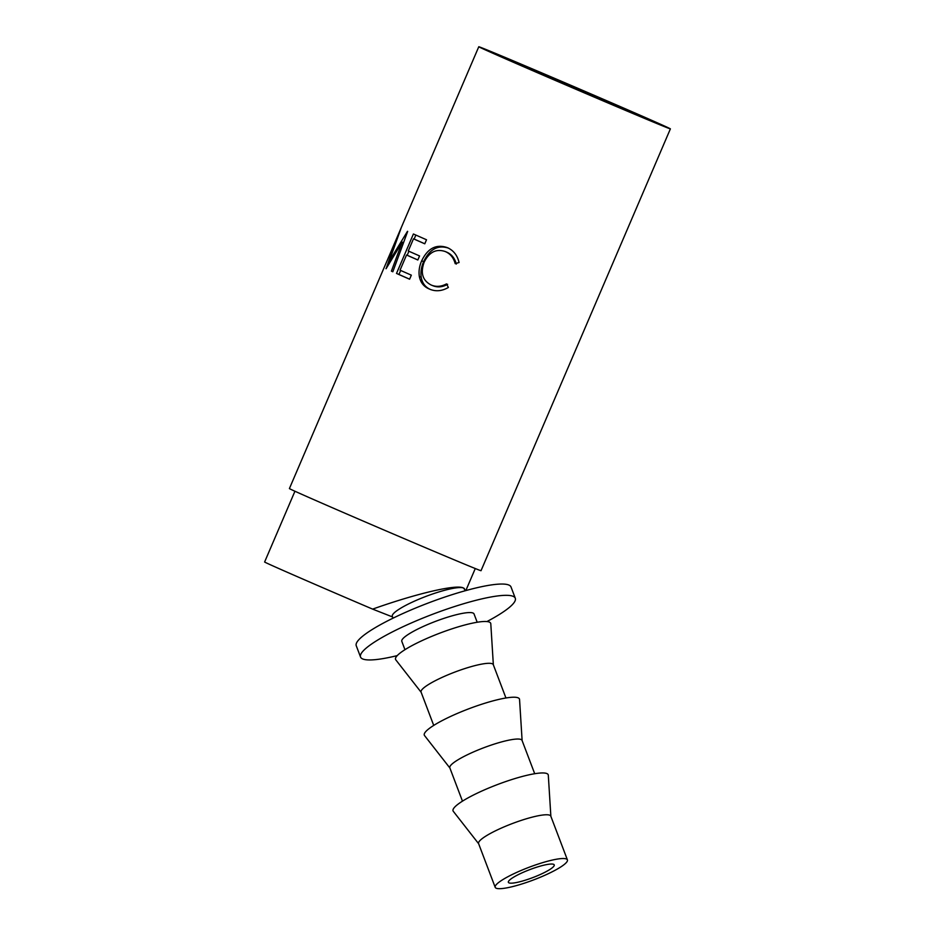 <?xml version="1.0" encoding="UTF-8"?>
<svg xmlns="http://www.w3.org/2000/svg" width="935" height="935" viewBox="0 0 935 935"><rect width="100%" height="100%" fill="white"/><g stroke="black" fill="none" stroke-linecap="round" stroke-linejoin="round"><path stroke-width="1.4" d="M588.337 93.219L628.121 110.762L607.142 102.172L521.04 64.866L588.337 93.219M553.543 864.302A24.52 4.266 159.2 0 0 527.632 870.462A24.52 4.266 159.2 0 0 508.371 882.313A24.52 4.266 159.2 0 0 509.061 882.909A24.52 4.266 159.2 0 0 534.972 876.749A24.52 4.266 159.2 0 0 554.233 864.898A24.52 4.266 159.2 0 0 553.543 864.302M465.233 590.756L464.531 588.933A38.627 6.709 159.2 0 0 463.444 587.998L465.56 590.663M294.934 491.249L264.617 561.993A98.105 0.783 23.2 0 0 331.609 591.528A98.105 0.783 23.2 0 0 372.633 609.117C416.881 593.374 456.748 584.106 463.444 587.998A38.627 6.709 159.2 0 0 422.643 597.687A38.627 6.709 159.2 0 0 392.314 616.352L393.004 618.175M385.945 268.637A104.229 0.83 23.2 0 0 386.097 268.707L396.393 239.302L384.098 267.655A104.229 0.83 23.2 0 0 384.098 267.667L289.406 488.573A104.229 0.83 23.2 0 0 360.594 519.953A104.229 0.83 23.2 0 0 481.022 570.701L670.383 128.878A104.229 0.83 23.2 0 0 599.195 97.485A104.229 0.83 23.2 0 0 478.778 46.75A104.229 0.83 23.2 0 0 549.967 78.131A104.229 0.83 23.2 0 0 670.383 128.878M386.295 262.571L401.033 228.245A104.229 0.83 23.2 0 0 401.045 228.257L389.053 261.59L407.485 231.319A104.229 0.83 23.2 0 0 407.672 231.412L392.829 271.781A104.229 0.83 23.2 0 1 391.403 271.138L402.19 242.13L386.097 268.707M413.41 233.984A104.229 0.83 23.2 0 0 426.512 239.757L424.77 243.801A104.229 0.83 23.2 0 1 413.48 238.822L408.279 250.966A104.229 0.83 23.2 0 0 419.57 255.945L417.84 259.988A104.229 0.83 23.2 0 1 406.538 255.01L400.04 270.18A104.229 0.83 23.2 0 0 411.33 275.159L409.6 279.214A104.229 0.83 23.2 0 1 396.51 273.429L413.41 233.984M456.292 264.091C454.796 258.224 451.628 254.25 446.755 252.169L445.282 251.55C436.259 248.5 429.212 252.053 424.151 262.197C420.259 272.985 422.597 280.582 431.187 285.023C436.107 287.103 441.215 286.718 446.521 283.878L448.379 287.466C441.881 291.194 435.581 291.732 429.469 289.079C423.917 286.823 420.528 282.627 419.336 276.479C418.553 271.325 419.348 266.101 421.685 260.807C427.727 248.289 436.236 243.883 447.21 247.588C453.37 250.229 457.332 255.208 459.073 262.513L455.193 263.647C453.592 257.733 450.296 253.701 445.282 251.55L446.521 252.064M429.749 289.195L430.942 289.686C425.542 287.501 422.293 283.363 421.194 277.251C420.493 272.132 421.311 266.919 423.649 261.625C429.668 249.107 438.012 244.631 448.671 248.196M486.925 621.565A82.771 14.376 159.2 0 0 515.302 598.26A82.771 14.376 159.2 0 0 512.964 596.261A82.771 14.376 159.2 0 0 425.53 617.03A82.771 14.376 159.2 0 0 360.536 657.024A82.771 14.376 159.2 0 0 362.862 659.023A82.771 14.376 159.2 0 0 397.223 655.622M515.302 598.26L511.013 586.97A82.771 14.376 159.2 0 0 508.675 584.971A82.771 14.376 159.2 0 0 421.253 605.74A82.771 14.376 159.2 0 0 356.247 645.734L360.536 657.024M496.275 888.25A38.627 6.709 159.2 0 0 537.076 878.561A38.627 6.709 159.2 0 0 567.416 859.896A38.627 6.709 159.2 0 0 566.329 858.961A38.627 6.709 159.2 0 0 525.528 868.65A38.627 6.709 159.2 0 0 495.188 887.315A38.627 6.709 159.2 0 0 496.275 888.25M495.188 887.315L478.58 843.557A38.627 6.709 -20.8 0 1 508.909 824.892A38.627 6.709 -20.8 0 1 549.71 815.203A38.627 6.709 -20.8 0 1 550.797 816.138L567.416 859.896M478.638 843.721L453.288 811.299A50.887 8.836 -20.8 0 1 491.752 786.803A50.887 8.836 -20.8 0 1 546.776 773.525A50.887 8.836 -20.8 0 1 548.307 775.232L550.867 816.302M462.474 801.155L449.817 767.822A38.627 6.709 -20.8 0 1 480.158 749.157A38.627 6.709 -20.8 0 1 520.959 739.468A38.627 6.709 -20.8 0 1 522.046 740.403L534.703 773.724M449.887 767.997L424.537 735.564A50.887 8.836 -20.8 0 1 463 711.067A50.887 8.836 -20.8 0 1 518.013 697.79A50.887 8.836 -20.8 0 1 519.556 699.497L522.116 740.567M433.723 725.42L421.066 692.087A38.627 6.709 -20.8 0 1 451.406 673.422A38.627 6.709 -20.8 0 1 492.196 663.733A38.627 6.709 -20.8 0 1 493.294 664.668L505.94 697.989M421.136 692.262L395.785 659.829A50.887 8.836 -20.8 0 1 434.249 635.332A50.887 8.836 -20.8 0 1 489.262 622.055A50.887 8.836 -20.8 0 1 490.793 623.762L493.353 664.832M477.189 622.254L474.033 613.933A38.627 6.709 159.2 0 0 472.935 612.998A38.627 6.709 159.2 0 0 432.134 622.687A38.627 6.709 159.2 0 0 401.805 641.352L404.96 649.685M431.187 285.023L432.66 285.631C437.428 287.641 442.419 287.209 447.62 284.322M396.51 273.429L398.953 274.469L400.671 270.46M407.181 255.278L408.911 251.246M414.111 239.091L415.841 235.059M398.953 274.469A101.167 0.806 23.2 0 0 409.612 279.179M406.538 255.01L408.946 256.026A101.167 0.806 23.2 0 0 417.851 259.953M413.48 238.822L415.876 239.839A101.167 0.806 23.2 0 0 424.794 243.778M421.685 260.807L423.649 261.625M419.336 276.479L421.194 277.251M403.499 242.691L402.19 242.13M392.829 271.746L391.403 271.138M389.942 261.964L389.053 261.59M392.536 616.948L372.633 609.117M392.069 249.049L478.778 46.75M465.829 590.581L475.272 568.538"/></g></svg>
